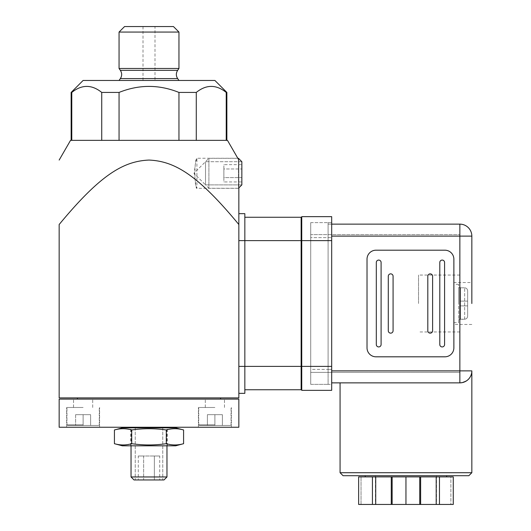 <?xml version="1.0" encoding="UTF-8"?>
<svg xmlns="http://www.w3.org/2000/svg" width="531" height="531" viewBox="0 0 531 531"><rect width="100%" height="100%" fill="white"/><g stroke="black" fill="none" stroke-linecap="round" stroke-linejoin="round"><path stroke-width="0.4" stroke-dasharray="2.65 1.99" d="M175.655 427.847L122.349 427.847M149.005 427.847L130.739 427.847L149.005 427.847M114.424 429.971C120.185 428.298 125.953 428.298 131.715 429.971C143.244 428.298 154.767 428.298 166.296 429.971C172.057 428.298 177.819 428.298 183.587 429.971M149.005 445.814L130.739 445.814L149.005 445.814M183.587 443.69C177.819 445.363 172.057 445.363 166.296 443.69C154.767 445.363 143.244 445.363 131.715 443.69C125.953 445.363 120.185 445.363 114.424 443.69M166.296 429.971L166.296 443.69M131.715 429.971L131.715 443.69M122.349 445.814L175.655 445.814M149.005 479.951L135.239 479.951L149.005 479.951M159.725 479.951L154.362 479.951L159.725 479.951L159.725 455.996L154.362 455.996L154.362 479.951L143.642 479.951L154.362 479.951L154.362 455.996L159.725 455.996M138.286 479.951L143.642 479.951L138.286 479.951L138.286 455.996L154.362 455.996L143.642 455.996L143.642 479.951L143.642 455.996L138.286 455.996M149.005 427.249L131.038 427.249L149.005 427.249M131.038 476.957L166.973 476.957M163.979 479.951L134.031 479.951M149.005 397.898L77.426 397.898L149.005 397.898M149.005 399.093L77.426 399.093L149.005 399.093M59.16 399.093L238.844 399.093L238.844 427.249L59.16 427.249L59.16 399.093M214.889 399.093L205.305 399.093L214.889 399.093M83.121 399.093L73.537 399.093L83.121 399.093M214.889 407.483L198.415 407.483L214.889 407.483M83.121 407.483L66.647 407.483L83.121 407.483M214.889 427.249L198.415 427.249L214.889 427.249M83.121 427.249L66.647 427.249L83.121 427.249M310.721 369.39L310.721 222.642L310.721 384.364L310.721 369.39L328.092 369.39L328.092 237.616L328.092 384.364L331.683 384.364L331.683 222.642L331.683 384.364L328.092 384.364L328.092 369.39L331.683 369.39L310.721 369.39L310.721 384.364L328.092 384.364L310.721 384.364L310.721 237.616L328.092 237.616L328.092 222.642L331.683 222.642L328.092 222.642L328.092 237.616L331.683 237.616L310.721 237.616L310.721 369.39M310.721 222.642L328.092 222.642L310.721 222.642L310.721 237.616L310.721 222.642M331.683 216.655L331.683 390.351L301.741 390.351L301.741 216.655M310.721 234.622L310.721 372.384L310.721 234.622L459.859 234.622L310.721 234.622M331.683 224.142L328.092 224.142L328.092 382.864L328.092 224.142L459.859 224.142A11.981 11.981 0 0 1 471.84 236.122L331.683 236.122M459.859 372.384L310.721 372.384L459.859 372.384L459.859 234.622L459.859 372.384M444.885 250.194A8.987 8.987 0 0 1 453.872 259.181L453.872 347.825A8.987 8.987 0 0 1 444.885 356.812L376.008 356.812A8.987 8.987 0 0 1 367.021 347.825L367.021 259.181A8.987 8.987 0 0 1 376.008 250.194L444.885 250.194A8.987 8.987 0 0 1 453.872 259.181L453.872 347.825A8.987 8.987 0 0 1 444.885 356.812L376.008 356.812A8.987 8.987 0 0 1 367.021 347.825L367.021 259.181A8.987 8.987 0 0 1 376.008 250.194L444.885 250.194L376.008 250.194A8.987 8.987 0 0 0 367.021 259.181L367.021 347.825A8.987 8.987 0 0 0 376.008 356.812L444.885 356.812A8.987 8.987 0 0 0 453.872 347.825L453.872 259.181A8.987 8.987 0 0 0 444.885 250.194M331.683 370.884L459.859 370.884L459.859 382.864C467.864 381.424 471.86 377.428 471.84 370.884C471.92 377.395 467.924 381.384 459.859 382.864L331.683 382.864M459.859 303.506L459.859 275.051L459.859 303.506M453.872 282.538L453.872 324.468L453.872 282.538L471.84 282.538L471.84 303.506M459.859 224.142L459.859 370.884L471.84 370.884A11.981 11.981 0 0 1 464.738 381.822M340.072 472.709L471.84 472.709M418.534 303.506L418.534 275.051L418.534 303.506M376.306 262.473L376.306 344.533A2.396 2.396 0 0 0 378.703 346.929A2.396 2.396 0 0 0 381.099 344.533L381.099 262.473A2.396 2.396 0 0 0 378.703 260.077A2.396 2.396 0 0 0 376.306 262.473A2.396 2.396 0 0 1 378.703 260.077A2.396 2.396 0 0 1 381.099 262.473L381.099 344.533A2.396 2.396 0 0 1 378.703 346.929A2.396 2.396 0 0 1 376.306 344.533L376.306 262.473L376.306 344.533A2.396 2.396 0 0 0 378.703 346.929A2.396 2.396 0 0 0 381.099 344.533L381.099 262.473A2.396 2.396 0 0 0 378.703 260.077A2.396 2.396 0 0 0 376.306 262.473M439.794 262.473L439.794 344.533A2.396 2.396 0 0 0 442.19 346.929A2.396 2.396 0 0 0 444.586 344.533L444.586 262.473A2.396 2.396 0 0 0 442.19 260.077A2.396 2.396 0 0 0 439.794 262.473A2.396 2.396 0 0 1 442.19 260.077A2.396 2.396 0 0 1 444.586 262.473L444.586 344.533A2.396 2.396 0 0 1 442.19 346.929A2.396 2.396 0 0 1 439.794 344.533L439.794 262.473L439.794 344.533A2.396 2.396 0 0 0 442.19 346.929A2.396 2.396 0 0 0 444.586 344.533L444.586 262.473A2.396 2.396 0 0 0 442.19 260.077A2.396 2.396 0 0 0 439.794 262.473M388.287 276.253L388.287 330.753A2.396 2.396 0 0 0 390.683 333.149A2.396 2.396 0 0 0 393.079 330.753L393.079 276.253A2.396 2.396 0 0 0 390.683 273.857A2.396 2.396 0 0 0 388.287 276.253A2.396 2.396 0 0 1 390.683 273.857A2.396 2.396 0 0 1 393.079 276.253L393.079 330.753A2.396 2.396 0 0 1 390.683 333.149A2.396 2.396 0 0 1 388.287 330.753L388.287 276.253L388.287 330.753A2.396 2.396 0 0 0 390.683 333.149A2.396 2.396 0 0 0 393.079 330.753L393.079 276.253A2.396 2.396 0 0 0 390.683 273.857A2.396 2.396 0 0 0 388.287 276.253M427.813 276.253L427.813 330.753A2.396 2.396 0 0 0 430.21 333.149A2.396 2.396 0 0 0 432.606 330.753L432.606 276.253A2.396 2.396 0 0 0 430.21 273.857A2.396 2.396 0 0 0 427.813 276.253A2.396 2.396 0 0 1 430.21 273.857A2.396 2.396 0 0 1 432.606 276.253L432.606 330.753A2.396 2.396 0 0 1 430.21 333.149A2.396 2.396 0 0 1 427.813 330.753L427.813 276.253L427.813 330.753A2.396 2.396 0 0 0 430.21 333.149A2.396 2.396 0 0 0 432.606 330.753L432.606 276.253A2.396 2.396 0 0 0 430.21 273.857A2.396 2.396 0 0 0 427.813 276.253M468.846 475.703L343.066 475.703M405.956 475.703L365.228 475.703L405.956 475.703M439.469 504.45L439.469 476.898L453.268 476.898L450.872 476.898L450.872 504.45L450.872 476.898L453.268 476.898L453.268 504.45L453.268 476.898L453.268 504.45L358.637 504.45L361.034 504.45L358.637 504.45L358.637 476.898L361.034 476.898L358.637 476.898L358.637 504.45L358.637 476.898L372.437 476.898L372.437 504.45M405.956 504.45L405.956 476.898L365.228 476.898L446.684 476.898L372.437 476.898M361.034 504.45L361.034 476.898L361.034 504.45M375.716 504.45L375.716 476.898M391.274 504.45L391.274 476.898M392.15 504.45L392.15 476.898M419.755 504.45L419.755 476.898L405.956 476.898M420.632 504.45L420.632 476.898L419.755 476.898M436.197 504.45L436.197 476.898L420.632 476.898M439.469 476.898L436.197 476.898M453.872 303.506L453.872 284.337L453.872 303.506M458.665 322.669L458.665 284.337L458.665 322.669L453.872 322.669M458.665 303.506L458.665 287.629L458.665 303.506M460.457 287.815L464.652 287.815L460.457 287.815L460.457 301.11L467.645 301.11L460.457 301.11L460.457 319.377L464.652 319.191L460.457 319.191L460.457 287.815M467.645 316.157C467.479 317.989 466.477 319.005 464.652 319.191C466.477 319.005 467.479 317.989 467.645 316.157L467.645 290.849C467.479 289.017 466.477 288.001 464.652 287.815C466.477 288.001 467.479 289.017 467.645 290.849L467.645 316.157L467.645 305.896L460.457 305.896L467.645 305.896L467.645 316.157M467.645 301.11L467.645 305.896L467.645 301.11L460.457 301.11L467.645 301.11M460.457 305.896L467.645 305.896L460.457 305.896M301.137 217.252L301.137 389.754M238.844 393.345L238.844 366.39L238.844 393.345L244.837 393.345L244.837 213.661M237.808 158.258L196.921 158.258L196.921 188.326C194.306 189.255 194.306 157.335 196.921 158.258L196.204 160.714C195.262 163.707 194.691 167.896 194.499 173.292C195.322 182.425 196.131 187.436 196.921 188.326L238.844 188.326L238.844 160.714L238.844 224.513C197.266 174.221 174.281 161.178 149.005 160.057C123.73 161.178 100.737 174.221 59.16 224.513L59.16 397.898L238.844 397.898L238.844 213.661M238.844 160.714C237.457 157.455 237.457 157.455 238.844 160.714M70.543 140.35L227.467 140.35M149.005 80.453L119.057 80.453L149.005 80.453M154.992 26.55L143.012 26.55L154.992 26.55L154.992 80.453M124.566 26.55L173.445 26.55M119.057 32.059L178.954 32.059M119.057 68.479L178.954 68.479M214.889 80.453L83.121 80.453M71.141 92.434L71.785 92.434C81.767 84.402 91.75 84.402 101.733 92.434L119.057 92.434C139.022 84.402 158.988 84.402 178.954 92.434L196.278 92.434C206.26 84.402 216.243 84.402 226.226 92.434L226.87 92.434M226.226 140.35L196.278 140.35L226.226 140.35L226.226 92.434M178.954 92.434L178.954 140.35L196.278 140.35L196.278 92.434M101.733 92.434L101.733 140.35L178.954 140.35L119.057 140.35L119.057 92.434M71.785 140.35L101.733 140.35L71.785 140.35L71.785 92.434M119.057 140.35L101.733 140.35M196.278 140.35L178.954 140.35M241.844 184.881L205.517 184.881L193.928 173.292L205.517 161.709L241.844 161.709L241.844 184.881L205.517 184.881L205.517 161.709L205.517 184.881L208.902 188.266L208.902 158.318L208.902 188.266L238.459 188.266L238.459 158.318M241.844 181.941L241.844 177.613L241.844 181.941L223.876 181.941L223.876 177.613L241.844 177.613L241.844 168.971L241.844 177.613L223.876 177.613L223.876 181.941M241.844 164.65L241.844 168.971L241.844 164.65L223.876 164.65L223.876 177.613L223.876 168.971L241.844 168.971L223.876 168.971L223.876 164.65M238.459 159.818L238.459 188.266L238.844 187.874M83.121 424.853L66.946 424.853L83.121 424.853M83.121 425.45L67.55 425.45L98.693 425.45L67.55 425.45L90.609 425.45L75.634 425.45L83.121 425.45L83.121 414.671L90.609 414.671L90.609 425.45L90.609 414.671L75.634 414.671L83.121 414.671L83.121 425.45L83.121 414.671L90.609 414.671L90.609 425.45L90.609 414.671L75.634 414.671L75.634 425.45L75.634 414.671L83.121 414.671L83.121 425.45M214.889 424.853L198.72 424.853L214.889 424.853M214.889 425.45L230.461 425.45L199.317 425.45L230.461 425.45L199.317 425.45L222.376 425.45L207.402 425.45L214.889 425.45L214.889 414.671L222.376 414.671L222.376 425.45L222.376 414.671L207.402 414.671L214.889 414.671L214.889 425.45L214.889 414.671L222.376 414.671L222.376 425.45L222.376 414.671L207.402 414.671L207.402 425.45L207.402 414.671L214.889 414.671L214.889 425.45M75.634 414.671L75.634 425.45L75.634 414.671M207.402 414.671L207.402 425.45L207.402 414.671M331.683 366.39L301.741 366.39M331.683 240.616L301.741 240.616M464.652 319.191L464.652 287.815L464.652 319.191M301.137 366.39L238.844 366.39M301.137 240.616L238.844 240.616M120.364 70.344L177.646 70.344M120.364 78.588L177.646 78.588M167.272 445.814L167.272 427.847M130.739 445.814L130.739 427.847M166.973 445.814L166.973 427.847M131.038 445.814L131.038 427.847M135.239 427.249L135.239 479.951L135.239 427.249M162.765 427.249L162.765 479.951L162.765 427.249M224.474 407.483L224.474 399.093L224.474 407.483M205.305 407.483L205.305 399.093L205.305 407.483M92.699 407.483L92.699 399.093L92.699 407.483M73.537 407.483L73.537 399.093L73.537 407.483M231.357 427.249L231.357 407.483L231.357 427.249M198.415 427.249L198.415 407.483L198.415 427.249M99.589 427.249L99.589 407.483L99.589 427.249M66.647 427.249L66.647 407.483L66.647 427.249M459.859 275.051L418.534 275.051M459.859 331.955L418.534 331.955M471.84 324.468L453.872 324.468M375.41 475.703L375.41 504.45M436.502 475.703L436.502 504.45M458.665 284.337L453.872 284.337M460.457 287.629L458.665 287.629M460.457 319.377L458.665 319.377M143.012 26.55L143.012 80.453M241.844 161.709L205.517 161.709L208.902 158.318L237.828 158.318M99.29 424.853L99.29 407.483L99.29 424.853L98.693 425.45L99.29 424.853M66.946 424.853L66.946 407.483L66.946 424.853L67.55 425.45L66.946 424.853M231.058 424.853L231.058 407.483L231.058 424.853L230.461 425.45L231.058 424.853M198.72 424.853L198.72 407.483L198.72 424.853L199.317 425.45L198.72 424.853"/><path stroke-width="0.8" d="M114.424 429.971L122.349 427.847L175.655 427.847L183.587 429.971C177.819 428.298 172.057 428.298 166.296 429.971C154.767 428.298 143.244 428.298 131.715 429.971C125.953 428.298 120.185 428.298 114.424 429.971L114.424 443.69C120.185 445.363 125.953 445.363 131.715 443.69C143.244 445.363 154.767 445.363 166.296 443.69C172.057 445.363 177.819 445.363 183.587 443.69L183.587 429.971M131.715 429.971L131.715 443.69M166.296 429.971L166.296 443.69M183.587 443.69L175.655 445.814L122.349 445.814L114.424 443.69M131.038 476.957L134.031 479.951L163.979 479.951L166.973 476.957L131.038 476.957L131.038 445.814M238.844 399.093L59.16 399.093L59.16 427.249L238.844 427.249L238.844 399.093M331.683 366.39L301.741 366.39L301.741 390.351L331.683 390.351L331.683 216.655L301.741 216.655L331.683 216.655M301.741 366.39L301.741 216.655M331.683 382.864L459.859 382.864A11.981 11.981 0 0 0 471.84 370.884L471.84 472.709L340.072 472.709L340.072 382.864M376.008 250.194A8.987 8.987 0 0 0 367.021 259.181L367.021 347.825A8.987 8.987 0 0 0 376.008 356.812L444.885 356.812A8.987 8.987 0 0 0 453.872 347.825L453.872 259.181A8.987 8.987 0 0 0 444.885 250.194L376.008 250.194M471.84 303.506L471.84 236.122A11.981 11.981 0 0 0 459.859 224.142L331.683 224.142M331.683 236.122L471.84 236.122L471.84 282.538M464.738 381.822A11.981 11.981 0 0 1 459.859 382.864L459.859 370.884L331.683 370.884M340.072 472.709L343.066 475.703L468.846 475.703L471.84 472.709M444.586 262.473L444.586 344.533A2.396 2.396 0 0 1 442.19 346.929A2.396 2.396 0 0 1 439.794 344.533L439.794 262.473A2.396 2.396 0 0 1 442.19 260.077A2.396 2.396 0 0 1 444.586 262.473M381.099 262.473L381.099 344.533A2.396 2.396 0 0 1 378.703 346.929A2.396 2.396 0 0 1 376.306 344.533L376.306 262.473A2.396 2.396 0 0 1 378.703 260.077A2.396 2.396 0 0 1 381.099 262.473M432.606 276.253L432.606 330.753A2.396 2.396 0 0 1 430.21 333.149A2.396 2.396 0 0 1 427.813 330.753L427.813 276.253A2.396 2.396 0 0 1 430.21 273.857A2.396 2.396 0 0 1 432.606 276.253M393.079 276.253L393.079 330.753A2.396 2.396 0 0 1 390.683 333.149A2.396 2.396 0 0 1 388.287 330.753L388.287 276.253A2.396 2.396 0 0 1 390.683 273.857A2.396 2.396 0 0 1 393.079 276.253M436.197 504.45L453.268 504.45L453.268 476.898L436.197 476.898L436.197 504.45L420.632 504.45L420.632 476.898L436.197 476.898M372.437 504.45L372.437 476.898L358.637 476.898L358.637 504.45L420.632 504.45M439.469 504.45L439.469 476.898M419.755 504.45L419.755 476.898L420.632 476.898M405.956 504.45L405.956 476.898L419.755 476.898M392.15 504.45L392.15 476.898L405.956 476.898M391.274 504.45L391.274 476.898L392.15 476.898M375.716 504.45L375.716 476.898L391.274 476.898M372.437 476.898L375.716 476.898M301.137 389.754L244.837 389.754L301.137 389.754L301.137 217.252L244.837 217.252L301.137 217.252M238.844 213.661L244.837 213.661L238.844 213.661L238.844 366.39L244.837 366.39L244.837 393.345L238.844 393.345M244.837 213.661L244.837 366.39L301.137 366.39M238.844 366.39L238.844 397.898L59.16 397.898L59.16 224.52C100.737 174.228 123.73 161.178 149.005 160.063C174.281 161.178 197.273 174.228 238.844 224.52L238.844 188.326M238.844 160.714C237.457 157.455 237.457 157.455 238.844 160.714M237.808 158.258L227.467 140.35L70.543 140.35L59.16 160.063M173.445 26.55L124.566 26.55L119.057 32.059L178.954 32.059L173.445 26.55M178.954 80.453L177.646 78.588C175.92 75.84 175.92 73.092 177.646 70.344L178.954 68.479L119.057 68.479L119.057 32.059M178.954 68.479L178.954 32.059M83.121 80.453L214.889 80.453L226.87 92.434L226.226 92.434C216.243 84.402 206.26 84.402 196.278 92.434L178.954 92.434C158.988 84.402 139.022 84.402 119.057 92.434L101.733 92.434C91.75 84.402 81.767 84.402 71.785 92.434L71.141 92.434L83.121 80.453M226.226 140.35L226.226 92.434M71.785 92.434L71.785 140.35M101.733 140.35L101.733 92.434M119.057 92.434L119.057 140.35M178.954 140.35L178.954 92.434M196.278 92.434L196.278 140.35M238.844 187.874L241.844 184.881L241.844 161.709L238.459 158.318L238.459 159.818M331.683 240.616L301.741 240.616M471.84 236.122A11.981 11.981 0 0 0 459.859 224.142L459.859 370.884L471.84 370.884M301.137 240.616L238.844 240.616M177.646 70.344L120.364 70.344L119.057 68.479M177.646 78.588L120.364 78.588L119.057 80.453M166.973 476.957L166.973 445.814M166.973 427.847L166.973 427.249M131.038 427.847L131.038 427.249M220.577 399.093L220.577 397.898M77.426 399.093L77.426 397.898M446.684 476.898L446.684 475.703M365.228 476.898L365.228 475.703M120.364 70.344C122.09 73.092 122.09 75.84 120.364 78.588M226.87 140.35L226.87 92.434M71.141 140.35L71.141 92.434M238.459 158.318L237.828 158.318"/></g></svg>

